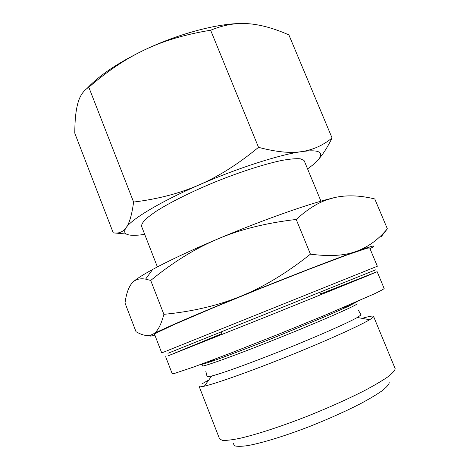 <?xml version="1.0" encoding="UTF-8"?>
<svg xmlns="http://www.w3.org/2000/svg" width="470" height="470" viewBox="0 0 470 470"><rect width="100%" height="100%" fill="white"/><g stroke="black" fill="none" stroke-linecap="round" stroke-linejoin="round"><path stroke-width="0.7" d="M200.672 364.462C201.395 364.744 206.788 363.11 216.858 359.562C231.269 354.392 253.747 345.761 277.747 336.156L327.261 315.699L348.922 306.093L357.224 301.529M207.041 376.094L207.123 376.787L211.647 376.041C222.281 373.215 242.408 366.03 272.03 354.486C309.225 339.922 347.224 323.337 357.323 317.479L361.107 314.888L360.684 314.33M373.556 316.375L395.205 368.768C394.782 370.701 392.303 373.421 387.774 376.922C382.039 380.841 374.396 385.347 364.843 390.441C348.887 398.584 330.504 406.867 309.695 415.292C282.458 426.067 256.485 434.556 239.524 438.404C231.804 439.955 226.076 440.607 222.339 440.366L219.555 438.863L199.162 386.481C199.351 386.998 201.078 386.886 204.35 386.158C215.859 383.608 250.475 371.353 288.263 356.16C326.051 340.973 359.521 325.857 369.59 319.729C372.093 318.219 373.415 317.174 373.562 316.598L373.556 316.375C373.045 315.629 369.232 316.292 362.123 318.36M233.355 443.545L234.448 445.76C236.927 446.553 241.304 446.512 247.572 445.625C261.584 443.151 284.415 436.189 309.137 426.672C328.113 419.158 345.115 411.561 360.137 403.883C369.156 399.054 376.423 394.718 381.934 390.893C386.322 387.439 388.772 384.719 389.272 382.721M161.727 352.911L377.339 266.237L369.661 247.866L366.776 248.295L346.613 255.11L308.767 269.375L260.168 288.568L211.999 308.296L175.304 324.012L156.645 332.813L154.559 334.335L161.727 352.911M167.931 353.305L375.836 269.768M221.858 333.641L167.96 355.89L270.626 315.041L367.205 275.908L377.146 271.689L320.605 293.95M165.646 356.712L172.202 373.679L174.717 373.35L193.957 366.911L230.723 353.093L278.369 334.305L325.998 314.818L374.613 293.715C380.271 290.995 383.45 289.267 384.16 288.521L377.146 271.689M320.951 201.178L304.29 160.963L303.955 160.405L300.289 158.801C296.1 158.455 290.113 158.972 282.329 160.341C265.421 163.795 240.746 171.662 215.707 181.743C190.773 191.989 168.266 203.304 154.706 212.223L146.681 218.233C143.091 221.67 141.394 224.378 141.588 226.37L157.397 266.925M154.859 335.116C149.625 336.679 148.943 336.385 152.815 334.235C160.693 329.84 195.432 314.724 240.628 296.312C285.572 277.97 333.847 259.264 356.248 251.391C367.687 247.367 373.562 245.604 373.862 246.11C374.014 246.386 372.722 247.226 369.978 248.636M381.452 236.381L387.356 228.808C378.356 239.635 367.987 247.161 356.248 251.391C344.704 255.721 329.435 256.644 310.441 254.158C286.618 273.105 263.347 287.158 240.628 296.312C217.898 305.612 192.318 311.616 163.877 314.336C160.934 325.475 157.244 332.108 152.815 334.235C148.379 336.549 142.78 335.697 136.012 331.685L125.008 303.009C126.371 293.016 128.956 286.107 132.769 282.3C135.783 279.256 140.066 278.199 145.624 279.127L150.717 280.449C172.966 262.225 195.314 248.401 217.751 238.977C190.438 250.569 168.724 260.738 152.603 269.486C142.398 275.073 135.789 279.345 132.769 282.3M144.701 234.36C138.762 235.264 134.038 235.529 130.525 235.165C124.656 234.542 123.205 232.016 126.16 227.592C131.894 218.938 160.675 201.583 199.145 184.892C237.362 168.154 279.873 154.571 301.499 151.645C312.538 150.136 318.83 150.694 320.381 153.326C321.727 156.005 318.977 160.059 312.139 165.481L307.574 168.889M319.295 158.443C323.513 153.508 327.772 146.693 332.079 137.986C322.966 145.418 312.773 149.971 301.499 151.645C290.395 153.42 276.072 151.98 258.529 147.333C238.302 164.03 218.503 176.55 199.145 184.892C179.781 193.358 157.938 199.08 133.603 202.059C131.9 214.778 129.415 223.291 126.16 227.592C122.911 232.074 118.599 233.807 113.223 232.803L74.795 133.204C74.8 120.479 75.835 110.456 77.897 103.142C79.882 95.78 83.525 90.487 88.818 87.244C107.554 70.958 126.318 58.415 145.118 49.614C118.563 62.393 99.258 75.294 87.203 88.319M114.739 232.991L126.389 234.048M242.485 23.5C218.468 23.224 179.135 33.476 145.118 49.614C163.824 40.72 185.668 34.257 210.636 30.239C223.808 24.845 236.422 22.672 248.489 23.717C260.627 24.646 274.092 28.376 288.874 34.898L332.079 137.986M258.529 147.333L210.636 30.239M133.603 202.059L88.818 87.244M333.912 197.723L326.186 199.709C301.288 206.406 257.554 222.128 217.751 238.977C240.076 229.43 266.232 222.927 296.212 219.455C306.91 209.732 317.127 203.187 326.85 199.832L333.912 197.723C346.12 194.874 359.744 195.285 374.772 198.951L387.356 228.808M310.441 254.158L296.212 219.455M163.877 314.336L150.717 280.449M208.792 380.001L201.859 383.925M202.482 365.537C198.34 368.545 226.229 358.851 267.207 342.618C313.373 324.406 357.253 305.3 357.047 303.826L357.059 303.602M351.478 304.871L342.454 307.891M215.736 358.827L207.135 362.893M207.123 376.787L205.795 371.177M211.647 376.041L204.35 386.158M357.323 317.479L369.59 319.729M329.17 314.877L328.689 313.696M320.934 294.755L319.97 292.393M230.159 354.68L229.695 353.493M222.181 334.458L221.241 332.079M152.603 269.486L145.624 279.127M326.186 199.709L326.85 199.832M361.107 314.888L358.175 309.918M356.742 302.046L356.759 301.734"/></g></svg>

